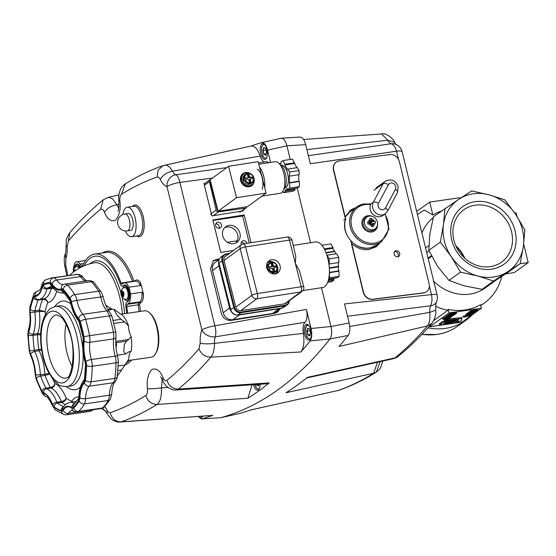 <?xml version="1.0" encoding="UTF-8"?>
<svg xmlns="http://www.w3.org/2000/svg" width="556" height="556" viewBox="0 0 556 556"><rect width="100%" height="100%" fill="white"/><g stroke="black" fill="none" stroke-linecap="round" stroke-linejoin="round"><path stroke-width="0.83" d="M464.135 257.699A32.283 28.446 54.2 0 0 456.156 246.621M464.879 258.38A32.283 28.446 54.2 0 0 455.746 245.703M511.562 231.762A32.283 28.446 -125.8 0 1 501.575 262.112A32.283 28.446 -125.8 0 1 453.856 240.067A32.283 28.446 -125.8 0 1 463.843 209.716A32.283 28.446 -125.8 0 1 511.562 231.762M515.085 230.851A35.438 31.226 54.2 0 0 475.178 201.661A35.438 31.226 54.2 0 0 451.736 239.97A35.438 31.226 54.2 0 0 491.636 269.167A35.438 31.226 54.2 0 0 515.085 230.851M444.348 241.033A43.702 38.503 54.2 0 0 451.208 256.531L440.331 242.075L443.438 224.68A43.702 38.503 54.2 0 0 444.348 241.033M427.953 327.838A58.623 51.652 54.2 0 0 466.123 320.103A58.623 51.652 54.2 0 0 472.155 314.898M445.766 319.193L444.307 320.242L444.557 321.257L454.259 320.284L453.647 318.4L448.449 318.922L447.733 319.436L445.766 319.193L446.016 320.207L444.557 321.257M450.374 323.8L429.76 326.768L448.991 312.924L481.378 308.26L462.147 322.105L453.891 323.293M470.598 310.658L470.751 311.263L471.808 311.492L474.761 311.124L477.562 310.283L476.297 310.033L470.605 311.45L470.598 310.658L476.151 309.421L477.409 309.671M465.643 314.96L469.674 314.981L472.259 314.036L465.643 314.96L465.726 314.182L468.854 313.73M472.037 313.271L472.544 313.834M467.422 313.674L471.453 313.695L474.324 312.548L467.422 313.674L467.276 313.07L468.84 312.708L468.819 311.937L470.578 311.332M462.877 316.934L462.912 316.197L469.605 315.231L469.75 315.843L463.058 316.809L463.885 317.17L469.75 315.843M470.445 314.418L470.953 314.981L469.702 315.342L470.953 314.981M447.851 314.953L447.997 315.558L449.178 315.815L449.554 315.599L448.664 315.467L450.256 314.988L453.891 315.169L455.406 314.077L453.494 315.002L450.562 314.779L447.83 315.773L447.851 314.953L449.345 314.376M452.514 314.258L453.925 313.973M449.401 314.613L449.255 314.001L450.388 313.188L451.173 313.07L451.319 313.681L449.401 314.613L456.559 313.313L454.961 313.097L450.409 314.342L451.319 313.681M451.305 313.626L451.847 313.57M452.07 314.168L451.938 313.313L454.808 312.486L456.406 312.708M453.96 314.112L453.863 313.459M442.757 319.346L449.429 318.386L450.256 317.789C451.076 317.295 450.311 317.198 447.948 317.511L444.863 318.157L442.757 319.346L442.611 318.741L445.008 317.462M446.579 316.593L451.813 315.843L445.064 317.685L451.729 316.725L446.788 317.267L453.536 315.426L446.579 316.593L446.433 315.989L447.788 315.62M449.498 315.377L451.792 315.05M445.064 317.685L444.918 317.08L446.558 316.517M457.929 319.909L452.765 321.625M458.165 320.972L451.389 322.8L449.943 323.842L453.279 323.509L461.543 320.645L461.682 317.594L453.953 318.373L454.579 320.249L458.38 319.867L458.165 320.972L457.922 319.957M444.466 320.902A3.1 0.612 166.3 0 0 442.131 321.82L439.289 323.884L439.532 324.899L449.665 323.87L451.104 322.834L450.902 322.007M433.193 217.743A43.702 38.503 54.2 0 0 421.948 233.013M441.242 211.106A46.162 40.671 54.2 0 0 432.839 215.019L424.402 210.085A55.426 48.831 54.2 0 0 419.495 213.136A55.426 48.831 54.2 0 0 417.48 214.679M435.695 306.266A55.426 48.831 54.2 0 0 447.851 310.331L448.122 309.365A54.78 48.261 54.2 0 0 480.509 304.702L481.378 308.26M480.683 305.411A55.426 48.831 54.2 0 0 484.276 303.089A55.426 48.831 54.2 0 0 501.679 276.527M433.687 281.155A43.702 38.503 54.2 0 0 485.221 287.959L494.687 281.141M520.27 263.537L493.589 281.037L477.833 276.012L460.479 272.141L451.208 256.531A43.702 38.503 54.2 0 0 477.833 276.012A43.702 38.503 54.2 0 0 507.725 271.71A43.702 38.503 54.2 0 0 523.377 246.141A43.702 38.503 54.2 0 0 515.607 214.289L524.885 229.899L523.377 246.141L520.27 263.537L508.782 271.808L482.108 289.308L464.17 285.853L448.998 280.412L437.544 266.373L428.85 250.346L429.774 234.521L433.465 216.708L459.089 199.111A43.702 38.503 54.2 0 0 443.438 224.68L444.953 208.437M445.558 318.136L448.907 317.587M515.607 214.289A43.702 38.503 54.2 0 0 488.981 194.808A43.702 38.503 54.2 0 0 459.089 199.111L471.627 190.937L488.981 194.808L504.737 199.826L515.607 214.289M469.646 312.451L475.109 311.666L469.757 312.389M447.622 317.733L449.526 317.594L448.942 318.282L443.848 319.019L447.622 317.733M448.942 318.282L448.789 317.671M470.974 313.605L468.694 313.521L471.69 313.091L470.974 313.605L470.876 313.209M469.195 314.891L466.915 314.807L469.91 314.376L469.195 314.891L469.104 314.487M471.425 311.165L473.517 310.867L472.065 311.29L471.425 311.165L472.065 311.29L471.981 310.936M472.864 310.741L473.483 310.714M474.178 310.776L476.888 310.38L474.087 310.887M475.776 311.568C476.27 311.207 475.387 311.193 473.121 311.52L468.972 312.548C468.472 312.903 469.361 312.924 471.627 312.597L475.776 311.568L475.755 310.79M468.819 311.937L468.84 312.715M450.256 317.789L450.367 316.857M456.559 313.313L456.198 312.389M464.531 316.44L464.677 317.045L464.253 316.795M473.51 311.047L473.358 310.491M477.562 310.283L477.569 309.47M428.85 250.346L440.331 242.075M448.998 280.412L460.479 272.141M482.108 289.308L493.589 281.037M446.871 316.385L446.718 315.78M445.377 317.462L445.224 316.85M452.021 316.517L451.896 315.982M450.541 313.792L450.388 313.188M454.182 313.911L454.064 313.417M453.494 315.002L453.348 314.39M452.66 314.863L452.521 314.286M449.554 315.599L449.443 315.155M469.702 315.342L469.611 314.988M463.058 316.809L462.912 316.197M467.652 313.514L467.506 312.903M474.324 312.548L474.219 312.131M465.872 314.793L465.726 314.182M470.195 314.168L470.098 313.786M460.319 198.304L460.166 197.679L429.684 202.071L416.687 211.433M505.752 273.823L514.293 272.593L528.2 262.578L519.95 263.766M528.2 262.578L523.662 243.959M516.906 216.256L516.072 212.837L514.759 213.024M429.76 326.768L429.573 326.011M429.684 202.071L432.839 215.019M428.857 245.613L425.59 247.962M429.1 250.916L426.73 252.626M428.064 258.116L431.373 255.732M431.658 256.309L428.231 258.776M448.991 312.924L448.122 309.365M433.805 320.444L447.851 310.331M461.932 318.609L454.196 319.387M453.487 322.591L453.237 321.576M451.389 322.8L451.187 321.98M454.259 320.284L453.647 318.4M453.898 319.415L448.699 319.936L448.449 318.922M448.699 319.936L447.983 320.451L447.733 319.436M447.983 320.451L447.142 319.054M447.392 320.068L446.016 320.207M451.104 322.834L443.632 323.585L446.002 322.508L452.445 321.854L453.891 320.805L453.779 320.332M453.891 320.805L446.732 321.528L446.614 321.048M446.732 321.528A3.1 0.612 166.3 0 0 442.381 322.834L439.532 324.899M122.994 288.036A7.464 3.204 81.8 0 1 124.127 286.257A7.464 3.204 81.8 0 1 126.434 286.653A7.464 3.204 81.8 0 1 129.034 292.908A7.464 3.204 81.8 0 1 128.304 299.642A7.464 3.204 81.8 0 1 127.595 300.469A7.464 3.204 81.8 0 1 124.614 299.281M129.159 296.438A3.732 1.605 81.8 0 1 128.742 296.07M127.866 289.961A3.732 1.605 81.8 0 1 128.158 289.488M75.255 267.019A7.464 3.204 81.8 0 1 76.387 265.24A7.464 3.204 81.8 0 1 78.695 265.629A7.464 3.204 81.8 0 1 80.106 267.728M69.66 275.289A47.962 47.962 0 0 1 94.124 262.821A47.934 20.6 81.8 0 1 119.686 296.967A47.934 20.6 81.8 0 1 122.438 313.994M126.664 313.382A54.356 23.359 -98.2 0 0 125.871 306.634A4.26 1.835 81.8 0 1 126.698 302.311L127.838 301.484A8.528 3.663 -98.2 0 0 129.333 291.914A8.528 3.663 -98.2 0 0 124.648 284.922A8.528 3.663 -98.2 0 0 123.884 285.242L122.737 286.069A4.26 1.835 81.8 0 1 122.355 286.229A4.26 1.835 81.8 0 1 120.367 284.04A54.356 23.359 -98.2 0 0 95.013 256.198A54.356 23.359 -98.2 0 0 84.095 265.817A54.356 23.359 81.8 0 1 95.013 256.198A54.356 23.359 81.8 0 1 120.367 284.04A4.26 1.835 -98.2 0 0 122.355 286.229A4.26 1.835 -98.2 0 0 122.737 286.069L123.884 285.242A8.528 3.663 81.8 0 1 124.648 284.922A8.528 3.663 81.8 0 1 129.333 291.914A8.528 3.663 81.8 0 1 127.838 301.484L126.698 302.311A4.26 1.835 -98.2 0 0 125.871 306.634A54.356 23.359 81.8 0 1 126.664 313.382M79.668 265.754A8.528 3.663 -98.2 0 0 76.902 263.905A8.528 3.663 -98.2 0 0 74.483 267.728A8.528 3.663 81.8 0 1 76.902 263.905A8.528 3.663 81.8 0 1 79.668 265.754L80.745 267.387L79.668 265.754M288.988 300.984A5.859 5.185 -126.2 0 1 284.999 305.223L284.929 305.876L281.92 308.073L238.037 314.904A2.134 0.903 81.1 0 1 237.857 314.988L282.448 308.045L287.174 304.952A6.394 5.657 53.8 0 0 288.522 303.465A6.394 5.657 53.8 0 0 289.315 300.74M79.119 268.27A6.074 2.613 81.8 0 0 76.825 266.394L77.256 266.331A6.074 2.613 81.8 0 1 79.473 268.068M75.262 270.709L74.74 271.071M75.157 270.779L74.573 270.696A2.148 0.924 -98.2 0 0 74.386 270.835L74.011 271.106L74.719 271.001M74.011 271.106L74.011 271.606M74.386 270.835L75.129 270.73M74.573 270.696L75.067 270.626M273.489 268.423A0.535 0.473 -126.2 0 0 273.177 269L273.976 268.409L274.706 272.245A5.331 4.712 53.8 0 0 275.832 271.662L274.671 272.51A5.331 4.712 -126.2 0 1 270.953 273.198M270.946 262.71A5.331 4.712 -126.2 0 1 271.585 262.675L272.51 266.366A0.535 0.473 -126.2 0 0 273.114 266.797L273.92 266.206L276.902 265.747L276.582 266.255A5.331 4.712 -126.2 0 1 276.853 267.054A5.331 4.712 -126.2 0 1 276.93 267.422M274.706 272.245L274.108 272.683A5.331 4.712 -126.2 0 1 272.579 272.92L273.253 271.821L272.454 268.652A0.535 0.473 -126.2 0 0 271.849 268.214L267.575 269.347A5.331 4.712 -126.2 0 1 267.311 268.541A5.331 4.712 -126.2 0 1 267.172 267.721L268.458 267.061L271.439 266.595L270.64 267.179A0.535 0.473 -126.2 0 0 270.821 267.102L271.627 266.519A0.535 0.473 -126.2 0 1 271.439 266.595M275.519 273.872L275.533 273.858A6.929 6.13 53.8 0 0 275.533 273.858A6.929 6.13 53.8 0 0 277.639 267.304A6.929 6.13 53.8 0 0 277.117 265.865M277.041 265.921A6.714 5.942 -126.2 0 1 277.527 267.276A6.714 5.942 -126.2 0 1 277.548 267.353M277.659 267.909A6.714 5.942 -126.2 0 1 274.977 273.955M268.458 267.061A4.795 4.246 -126.2 0 1 270.987 262.842L271.787 266.011A0.535 0.473 -126.2 0 1 271.627 266.519M273.92 266.206A0.535 0.473 -126.2 0 1 273.316 265.775L272.51 266.366M273.976 268.409A0.535 0.473 -126.2 0 1 274.33 267.832L277.312 267.366A4.795 4.246 -126.2 0 1 274.782 271.585M267.089 263.176A6.714 5.942 -126.2 0 1 273.663 262.446M274.323 262.703A6.929 6.13 53.8 0 0 267.346 262.682A6.929 6.13 53.8 0 0 267.332 262.689L267.346 262.682M266.595 267.248A5.331 4.712 -126.2 0 1 268.374 263.912L269.535 263.058A5.331 4.712 53.8 0 0 267.77 267.283M271.585 262.675L272.183 262.237L272.516 262.606L273.316 265.775M270.661 262.474L270.987 262.842L270.661 262.474A5.331 4.712 53.8 0 0 269.535 263.058L270.689 262.46M273.114 266.797L276.582 266.255M272.183 262.237L272.516 262.606A4.795 4.246 -126.2 0 1 276.902 265.747L277.187 265.817M273.177 269L274.108 272.683M267.172 267.721L270.64 267.179M277.597 267.436L277.597 267.436A5.331 4.712 53.8 0 1 275.832 271.662L277.639 267.387M126.295 299.441C122.077 299.406 118.491 292.991 122.952 288.071L124.996 287.355A6.074 2.613 81.8 0 1 128.193 291.685A6.074 2.613 81.8 0 1 126.726 299.378L126.844 299.211C128.179 297.849 128.485 295.361 127.762 291.747C126.768 288.335 125.524 286.965 124.023 287.64M123.001 291.726L122.459 292.025L122.633 292.949A2.148 0.924 -98.2 0 0 122.64 293.422L122.487 294.395L123.036 295.048A2.148 0.924 -98.2 0 0 123.23 295.389L123.453 296.084M128.672 291.094A3.197 1.376 -98.2 0 0 127.623 289.933M128.519 296.16A3.197 1.376 -98.2 0 0 129.201 294.75M127.81 290.01A3.197 1.376 81.8 0 1 128.207 289.794A3.197 1.376 81.8 0 1 128.276 289.794A3.197 1.376 -98.2 0 0 128.262 289.794L128.207 289.794M129.173 296.119A3.197 1.376 -98.2 0 0 129.187 296.112A3.197 1.376 81.8 0 1 129.117 296.126A3.197 1.376 81.8 0 1 128.679 296.035M122.487 294.395L121.771 294.499L122.16 295.173A2.148 0.924 -98.2 0 0 122.355 295.514L122.744 296.188L123.119 295.917A2.148 0.924 -98.2 0 0 123.307 295.778L123.675 294.562A2.148 0.924 -98.2 0 0 123.675 294.082L123.279 292.463A2.148 0.924 -98.2 0 0 123.084 292.122L122.695 291.448L122.32 291.719A2.148 0.924 -98.2 0 0 122.125 291.851L122.869 291.747M122.355 295.514L123.23 295.389M122.16 295.173L123.036 295.048M122.125 291.851L121.757 293.075A2.148 0.924 -98.2 0 0 121.764 293.547L122.64 293.422M121.764 293.547L121.771 294.499M121.757 293.075L122.633 292.949M121.75 292.129L122.459 292.025M122.32 291.719L122.813 291.65M210.564 181.458A2.134 1.883 53.8 0 0 210.453 182.82L217.104 209.181A2.134 1.883 53.8 0 0 217.869 210.404M219.008 259.673L215.151 262.495A8.528 7.548 53.8 0 0 213.344 264.482A8.528 7.548 53.8 0 0 212.552 270.563L223.199 312.736A8.528 7.548 53.8 0 0 226.883 318.129A8.528 7.548 53.8 0 0 232.874 319.658L272.558 313.48A8.528 7.548 53.8 0 0 275.554 312.25L280.982 308.274M231.087 311.214A8.528 7.548 -126.2 0 1 229.607 308.045L218.967 265.865A8.528 7.548 -126.2 0 1 218.751 262.793M280.571 308.337A8.528 7.548 -126.2 0 1 278.973 308.782L239.288 314.967A8.528 7.548 -126.2 0 1 237.537 315.03M394.572 251.632A3.197 2.717 -122.6 0 1 398.263 254.3A3.197 2.717 -122.6 0 1 397.846 256.754M399.688 253.39A3.197 2.717 -122.6 0 1 398.645 256.434A3.197 2.717 -122.6 0 1 394.155 254.085A3.197 2.717 -122.6 0 1 395.198 251.041A3.197 2.717 -122.6 0 1 399.688 253.39M345.519 219.488L344.949 217.139L350.773 209.925L356.097 207.409M354.36 208.66A22.386 19.724 54.2 0 0 349.856 210.641M380.54 242.346L376.433 246.614L368.802 249.588C362.582 250.207 356.862 248.157 351.628 243.438L350.704 240.769M375.724 247.1A22.386 19.724 54.2 0 0 379.275 243.257M347.507 316.225L430.629 305.8A10.661 4.58 -98.2 0 0 429.878 308.858A10.661 4.58 -98.2 0 0 429.767 312.354L349.745 326.476M306.898 149.62L387.803 140.209L394.677 142.405C394.913 141.314 387.789 132.384 381.52 133.975L387.803 140.209A10.661 4.58 -98.2 0 0 389.332 142.524A10.661 4.58 -98.2 0 0 391.125 143.754L308.365 155.659M345.172 216.944L333.739 170.032A8.528 7.242 -122.6 0 1 336.519 161.914A8.528 7.242 -122.6 0 1 339.132 160.976L390.013 154.561A8.528 7.242 -122.6 0 1 399.368 161.747L429.107 283.768A8.528 7.242 -122.6 0 1 426.327 291.879A8.528 7.242 -122.6 0 1 423.714 292.817L372.833 299.239A8.528 7.242 -122.6 0 1 363.478 292.046L351.628 243.438M426.209 291.956A8.528 7.242 -122.6 0 1 426.091 292.032A8.528 7.242 -122.6 0 1 423.477 292.97L372.596 299.385A8.528 7.242 -122.6 0 1 363.242 292.199L351.385 243.542M344.949 217.139L333.496 170.178A8.528 7.242 -122.6 0 1 336.283 162.067A8.528 7.242 -122.6 0 1 336.401 161.991M270.577 162.428L267.582 150.155L286.917 145.797C285.443 140.529 283.497 138.02 281.072 138.263C283.497 138.013 285.443 140.522 286.917 145.797L290.246 159.454L286.917 145.797L305.689 144.664L310.338 163.742L396.518 151.204L398.576 159.621M377.489 362.227L373.646 373.243L376.308 372.152C364.11 379.804 351.524 385.885 338.555 390.388L250.958 409.883A859.201 369.219 81.8 0 1 239.907 413.393L220.628 417.737A860.688 369.858 -98.2 0 0 330 338.965C331.8 336.171 332.127 332.029 330.973 326.532L321.507 287.695L330.973 326.532C332.127 332.022 331.807 336.165 330 338.965L348.181 335.442A859.201 369.219 81.8 0 1 339.021 346.464L427.467 325.948L431.873 323.37C435.174 318.331 436.432 313.952 435.661 310.22C435.689 305.307 436.001 302.471 436.585 301.713L436.585 301.713A10.661 7.784 -157.6 0 1 430.629 305.8C432.054 302.603 432.339 298.878 431.484 294.617A10.661 2.106 -13.7 0 1 436.495 294.638A10.661 2.106 -13.7 0 1 437.092 295.125L402.127 151.712A10.661 2.106 166.3 0 0 401.529 151.225A10.661 2.106 166.3 0 0 396.518 151.204C395.323 147.041 393.53 144.553 391.125 143.754A10.661 9.459 -74.5 0 1 394.635 143.969L394.635 143.969A10.661 10.661 0 0 1 402.127 151.712M310.533 242.694L297.224 188.088L310.533 242.694M429.371 285.965L431.484 294.617L344.511 303.923L349.161 322.994L330.973 326.532L311.054 328.485L306.405 309.407C307.621 315.384 307.176 319.679 305.063 322.278A10.661 4.58 -98.2 0 0 303.18 327.102A10.661 4.58 -98.2 0 0 303.374 333.405L214.477 343.351A10.661 4.58 81.8 0 1 214.588 339.862A10.661 4.58 81.8 0 1 215.339 336.804L305.063 322.278M435.661 310.22L429.767 312.354C430.288 318.657 429.517 323.182 427.467 325.948A852.216 366.216 81.8 0 1 394.968 357.89L307.329 377.399A859.201 369.219 81.8 0 1 286.013 392.751L373.646 373.243A852.216 366.216 81.8 0 1 337.61 390.659L337.186 390.778M431.873 323.37C421.219 335.755 410.071 346.708 398.45 356.215L393.314 358.703M348.181 335.442C349.988 332.648 350.315 328.499 349.161 322.994M306.405 309.407L214.859 325.802L179.901 182.396A10.661 2.106 166.3 0 0 172.304 184.231A10.661 2.106 166.3 0 0 166.96 186.607L201.918 330.021A10.661 2.106 -13.7 0 1 207.27 327.644A10.661 2.106 -13.7 0 1 214.859 325.802C215.971 330.028 216.131 333.697 215.339 336.804A10.661 7.784 -157.6 0 1 201.918 330.021A21.316 9.16 -98.2 0 0 200.202 343.128L198.978 348.786C201.189 354.269 205.143 357.056 210.849 357.14L300.921 351.948A859.201 369.219 -98.2 0 0 310.081 340.925L330 338.965A860.688 369.858 81.8 0 1 220.628 417.737L239.907 413.393M220.537 417.758L220.169 417.806M281.162 138.242L261.737 142.621L281.482 138.194L300.254 137.068M305.689 144.664C304.215 139.396 302.269 136.88 299.844 137.137M307.836 328.193L306.954 331.098L307.899 334.969L309.72 335.928L310.595 333.023L309.657 329.152L307.836 328.193L309.678 329.242M306.954 331.098L308.08 328.401M307.899 334.969L307.253 331.126L310.039 330.73M309.803 335.643L308.142 334.761L310.158 334.476M251.319 185.982A7.464 6.602 53.8 0 0 252.737 184.154M254.12 179.206A7.464 6.602 -126.2 0 1 251.736 185.704A7.464 6.602 -126.2 0 1 240.651 180.728A7.464 6.602 -126.2 0 1 242.916 173.667A7.464 6.602 -126.2 0 1 249.832 173.347M263.718 176.21A15.985 6.776 -98.9 0 0 259.506 167.043L258.144 161.671L228.572 166.272L236.502 197.7L266.074 193.099L264.719 187.72A15.985 6.776 -98.9 0 0 263.718 176.21M258.804 164.256L275.276 161.692A15.985 6.776 81.1 0 1 283.748 173.09A15.985 6.776 81.1 0 1 280.196 193.286L261.932 196.136M262.314 177.239A12.26 5.192 81.1 0 1 262.967 180.783L261.25 173.979A12.26 5.192 81.1 0 1 262.314 177.239M244.703 173.18A7.464 6.602 53.8 0 0 242.527 173.979M264.719 187.72L262.967 180.783M261.25 173.979L259.506 167.043M228.572 166.272L210.14 179.769L218.07 211.204L247.642 206.596L266.074 193.099M218.07 211.204L236.502 197.7M302.944 290.586L322.654 287.521A23.074 9.779 -98.9 0 0 327.783 258.366A23.074 9.779 -98.9 0 0 315.551 241.916L293.297 245.384M303.757 286.861L299.371 270.459L295.347 263.412L295.778 256.219L291.997 240.227A4.26 0.827 165.8 0 0 291.691 240.018A4.26 0.827 165.8 0 0 289.461 240.095L301.227 286.736L257.345 293.568A4.26 0.827 165.8 0 0 254.175 294.332A4.26 0.827 165.8 0 0 251.924 295.333L235.8 307.086A4.372 3.864 53.8 0 0 240.762 310.637L256.768 298.794A4.26 1.807 -98.9 0 0 257.602 296.779A4.26 1.807 -98.9 0 0 257.345 293.568L245.578 246.927A4.26 0.827 165.8 0 0 242.416 247.691A4.26 0.827 165.8 0 0 240.164 248.699L251.924 295.333A4.26 3.774 -126.2 0 0 253.765 298.03A4.26 3.774 -126.2 0 0 256.768 298.794L300.65 291.963A4.26 3.774 53.8 0 0 302.144 291.351A4.26 4.26 0 0 0 303.757 286.861A4.26 0.827 165.8 0 0 303.458 286.66A4.26 0.827 165.8 0 0 301.227 286.736A4.26 1.807 -98.9 0 1 301.484 289.947A4.26 1.807 -98.9 0 1 300.65 291.963L284.644 303.798A4.372 3.864 53.8 0 0 286.799 302.582M266.727 267.874A7.464 6.602 -126.2 0 1 269 260.813A7.464 6.602 -126.2 0 1 280.085 265.789A7.464 6.602 -126.2 0 1 277.812 272.85A7.464 6.602 -126.2 0 1 266.727 267.874M273.51 262.258A7.464 6.602 53.8 0 0 267.909 261.848M276.499 273.58A7.464 6.602 53.8 0 0 277.798 268.117M250.645 173.799A6.929 6.13 53.8 0 0 243.674 173.771L243.229 174.097A6.929 6.13 53.8 0 0 241.123 180.651A6.929 6.13 53.8 0 0 251.416 185.273A6.929 6.13 -126.2 0 1 241.123 180.651A6.929 6.13 -126.2 0 1 243.229 174.097L241.255 175.543M364.507 217.125A8.528 7.513 -125.8 0 1 366.849 216.166A8.528 7.513 -125.8 0 1 369.413 216.096M376.989 226.626A8.528 7.513 -125.8 0 1 374.466 230.948M377.6 224.478A8.528 7.513 -125.8 0 1 374.716 230.782A8.528 7.513 -125.8 0 1 372.124 231.908A8.528 7.513 -125.8 0 1 362.811 226.876A8.528 7.513 -125.8 0 1 364.75 216.937A8.528 7.513 -125.8 0 1 367.342 215.811A8.528 7.513 -125.8 0 1 371.637 216.201M345.825 218.696L345.728 218.842C339.938 233.103 355.645 251.666 370.317 247.851L376.871 244.987A21.316 18.779 -125.8 0 1 370.4 247.809A21.316 18.779 -125.8 0 1 350.322 240.129A21.316 18.779 -125.8 0 1 345.825 218.696L343.754 220.19M384.724 214.171A20.252 17.841 -125.8 0 1 375.418 242.972A20.252 17.841 -125.8 0 1 351.92 227.515A20.252 17.841 -125.8 0 1 364.048 204.747A20.252 17.841 -125.8 0 1 370.553 204.657L370.602 204.017L373.319 202.231A8.528 7.513 54.2 0 0 372.812 208.375A8.528 7.513 54.2 0 0 382.709 214.887A8.528 7.513 54.2 0 0 385.294 213.754L387.574 211.141L397.505 192.494A4.26 1.849 28 0 0 397.373 191.285A4.26 1.849 28 0 0 395.379 189.311L385.447 207.958A4.26 1.849 28 0 1 387.442 209.932A4.26 1.849 28 0 1 387.574 211.141M370.553 204.657A8.528 7.513 54.2 0 0 370.359 210.147A8.528 7.513 54.2 0 0 382.841 215.526L385.294 213.754M283.768 189.374A13.108 5.553 -98.9 0 0 285.339 173.465A13.108 5.553 -98.9 0 0 279.87 164.34M284.839 187.984L285.033 187.949A11.461 4.858 -98.9 0 0 287.577 173.479A11.461 4.858 -98.9 0 0 281.503 165.306L281.315 165.34M279.717 164.145L281.19 163.068L280.933 162.053L282.941 160.587L285.047 164.242L284.832 165.007L287.64 169.872L287.855 169.114L289.544 172.033L289.627 176.134L289.155 175.884L289.871 188.081L287.869 189.547L287.612 188.533L285.346 190.194L285.603 191.201L283.602 192.675L282.823 191.327M283.602 192.675L293.137 191.188L295.146 189.721L294.888 188.706L285.346 190.194M294.888 188.706L295.326 188.387M295.146 189.721L285.603 191.201M280.752 163.388L279.272 163.624M296.793 167.717L292.477 159.099L282.941 160.587M294.59 162.762L285.047 164.242M294.367 163.52L284.832 165.007M289.627 176.134L299.17 174.654L299.079 170.553L297.397 167.627L287.855 169.114M299.079 170.553L289.544 172.033M287.869 189.547L297.411 188.06L299.413 186.594L299.309 181.471L298.836 181.214L289.294 182.702M298.836 181.214L298.697 174.723M299.309 181.471L289.766 182.952M299.413 186.594L289.871 188.081M372.68 229.76A7.165 6.318 -125.8 0 1 364.611 223.859A7.165 6.318 -125.8 0 1 367.718 216.597A7.165 6.318 -125.8 0 1 369.351 216.11A7.165 6.318 -125.8 0 1 377.427 222.011A7.165 6.318 -125.8 0 1 375.988 228.071A7.165 6.318 -125.8 0 1 372.68 229.76M370.588 218.466A11.669 8.764 -41 0 1 371.568 218.369A12.746 5.477 81.8 0 1 372.388 220.628A12.746 0.646 -48 0 1 373.423 219.578A12.746 4.712 120 0 1 373.048 221.107A12.746 2.516 -13.7 0 1 375.091 220.947A11.669 10.724 104.3 0 1 375.599 223.039A12.746 2.516 166.3 0 0 373.562 223.199A12.746 7.513 42.6 0 1 374.674 224.707A12.746 3.482 -157.9 0 0 373.173 223.832A12.746 5.477 81.8 0 1 373.528 226.424A11.669 5.428 -173.7 0 1 372.569 226.591A11.669 5.428 -173.7 0 1 371.568 226.709A12.746 5.477 -98.2 0 0 371.206 224.117A12.746 2.613 139.8 0 1 369.858 225.402A12.746 1.453 -67.2 0 0 370.553 223.63A12.746 2.516 166.3 0 0 368.044 224.131A11.669 3.468 -107.3 0 1 367.53 222.039A12.746 2.516 -13.7 0 1 370.039 221.545A12.746 4.253 -135.7 0 0 368.607 220.266A12.746 6.735 17.2 0 1 370.428 220.906A12.746 5.477 -98.2 0 0 369.601 218.654A11.669 8.764 -41 0 1 370.588 218.466M371.568 218.369L371.033 222.261L375.091 220.947M369.386 223.853L369.073 222.546L371.033 222.261L371.54 224.353L373.528 226.424M373.562 223.199L371.262 224.395M371.762 224.193L373.173 223.832M371.206 224.117L370.268 224.353M367.53 222.039L369.073 222.546L370.039 221.545M372.388 220.628L371.255 222.101L373.048 221.107M371.033 222.261L373.423 219.578M369.983 221.49L370.428 220.906M370.289 223.171L370.817 222.608L370.546 223.359M370.039 223.436L369.434 222.81L370.039 223.436A0.695 0.549 162 0 0 370.192 223.192L369.434 222.81M370.567 223.463L371.179 224.089M249.818 179.518A0.535 0.473 -126.2 0 0 249.505 180.095L250.304 179.505L251.034 183.341A5.331 4.712 53.8 0 0 252.16 182.75L250.992 183.605A5.331 4.712 -126.2 0 1 243.076 180.047A5.331 4.712 -126.2 0 1 244.696 175.001L245.863 174.153A5.331 4.712 53.8 0 0 244.098 178.379L247.761 177.691L246.961 178.274A0.535 0.473 -126.2 0 0 247.149 178.198L247.948 177.614A0.535 0.473 -126.2 0 1 247.761 177.691M247.274 173.806A5.331 4.712 -126.2 0 1 247.906 173.771L248.838 177.454A0.535 0.473 -126.2 0 0 249.442 177.892L250.242 177.301L253.23 176.836L252.91 177.35A5.331 4.712 -126.2 0 1 253.175 178.149A5.331 4.712 -126.2 0 1 253.258 178.518M251.034 183.341L250.429 183.779A5.331 4.712 -126.2 0 1 248.907 184.015L249.581 182.917L248.775 179.741A0.535 0.473 -126.2 0 0 248.171 179.31L243.903 180.436A5.331 4.712 -126.2 0 1 243.639 179.637A5.331 4.712 -126.2 0 1 243.493 178.817L244.098 178.379M243.674 173.771A6.929 6.13 53.8 0 0 241.568 180.332A6.929 6.13 53.8 0 0 251.861 184.953A6.929 6.13 53.8 0 0 253.967 178.4A6.929 6.13 53.8 0 0 253.446 176.961M253.369 177.016A6.714 5.942 -126.2 0 1 253.856 178.372A6.714 5.942 -126.2 0 1 253.877 178.441M253.988 179.004A6.714 5.942 -126.2 0 1 249.157 185.732A6.714 5.942 -126.2 0 1 241.839 180.241A6.714 5.942 -126.2 0 1 243.646 174.063A6.714 5.942 -126.2 0 1 249.985 173.541M244.779 178.156A4.795 4.246 -126.2 0 1 247.316 173.938L248.115 177.107A0.535 0.473 -126.2 0 1 247.948 177.614M250.242 177.301A0.535 0.473 -126.2 0 1 249.637 176.871L248.838 177.454M250.304 179.505A0.535 0.473 -126.2 0 1 250.652 178.928L253.64 178.462A4.795 4.246 -126.2 0 1 251.103 182.681M247.906 173.771L248.511 173.333L248.838 173.701L249.637 176.871M246.982 173.569L247.316 173.938L246.982 173.569A5.331 4.712 53.8 0 0 245.863 174.153L247.01 173.555M249.442 177.892L252.91 177.35M248.511 173.333L248.838 173.701A4.795 4.246 -126.2 0 1 253.23 176.836L253.515 176.912M249.505 180.095L250.429 183.779M243.493 178.817L246.961 178.274M253.918 178.532L253.918 178.532A5.331 4.712 53.8 0 1 252.16 182.75L253.96 178.476M256.483 384.481L256.615 385.023L258.436 385.989L258.943 384.314M256.615 385.023L256.775 384.46M258.526 385.697L256.858 384.822L258.881 384.53M325.927 252.584L334.51 251.242A15.985 6.776 81.1 0 1 334.691 251.555L326.052 252.904M329.277 267.811L338.43 266.387A15.985 6.776 81.1 0 1 338.444 266.831L329.305 268.249M336.005 253.835L334.691 251.555M334.51 251.242L332.815 248.303L324.579 249.588M328.603 279.119L337.103 277.791L339.104 276.325L339 271.203L338.528 270.946L329.381 272.37M338.528 270.946L338.444 266.831M338.43 266.387L338.354 262.592M332.815 248.303L333.037 247.545L330.924 243.882L321.841 245.3M329.284 264.003L338.826 262.515L338.715 257.393L336.609 253.738L327.067 255.225L329.18 258.881L329.284 264.003L328.846 263.773M327.616 282.385L331.703 281.746L333.711 280.28L333.454 279.265L335.018 278.118M329.374 272.642L329.569 277.812L328.749 278.41M339.104 276.325L329.569 277.812M339 271.203L329.465 272.69M333.454 279.265L328.374 280.057M333.711 280.28L328.054 281.162M333.037 247.545L324.224 248.914M338.715 257.393L329.18 258.881M239.935 233.277A9.591 8.486 53.8 0 0 225.66 226.792A9.591 8.486 53.8 0 0 222.72 235.793A9.591 8.486 53.8 0 0 236.995 242.277A9.591 8.486 53.8 0 0 239.935 233.277M235.807 242.986A9.591 8.486 53.8 0 0 237.704 234.91A9.591 8.486 53.8 0 0 224.624 227.71M221.434 224.819A3.197 2.829 53.8 0 0 216.673 222.657A3.197 2.829 53.8 0 0 215.693 225.66A3.197 2.829 53.8 0 0 220.454 227.821A3.197 2.829 53.8 0 0 221.434 224.819M219.099 228.307A3.197 2.829 53.8 0 0 219.203 226.452A3.197 2.829 53.8 0 0 215.804 223.804M246.933 243.326A3.197 2.829 53.8 0 0 242.187 241.2A3.197 2.829 53.8 0 0 241.207 244.202A3.197 2.829 53.8 0 0 241.38 244.723M244.147 243.764A3.197 2.829 53.8 0 0 241.318 242.346M310.894 329.986A7.992 3.433 81.8 0 1 308.962 340.112A7.992 3.433 81.8 0 1 304.757 334.406A7.992 3.433 81.8 0 1 306.683 324.287A7.992 3.433 81.8 0 1 310.894 329.986M260.132 384.231A7.992 3.433 81.8 0 1 257.685 390.166A7.992 3.433 81.8 0 1 253.529 384.682M202.697 416.201A7.992 3.433 81.8 0 1 200.959 417.89A7.992 3.433 81.8 0 1 198.603 416.486M266.845 149.3A7.992 3.433 81.8 0 1 264.913 159.419A7.992 3.433 81.8 0 1 260.708 153.713A7.992 3.433 81.8 0 1 262.634 143.594A7.992 3.433 81.8 0 1 266.845 149.3M128.2 213.511A8.528 3.663 81.8 0 1 132.682 219.592A8.528 3.663 81.8 0 1 130.625 230.392L127.359 230.865A8.528 3.663 81.8 0 0 129.416 220.065A8.528 3.663 81.8 0 0 124.926 213.984L128.2 213.511M122.952 214.512A14.922 6.415 81.8 0 1 127.289 207.179A14.922 6.415 81.8 0 1 135.143 217.827A14.922 6.415 81.8 0 1 131.543 236.724A14.922 6.415 81.8 0 1 125.315 230.907M73.357 270.543A10.661 4.58 81.8 0 1 73.357 268.729A70.348 30.232 81.8 0 1 74.636 263.356A10.661 4.58 81.8 0 1 76.603 261.793A10.661 4.58 81.8 0 1 80.05 264.107L81.301 266.004A2.134 0.917 -98.2 0 0 81.996 266.47A2.134 0.917 -98.2 0 0 82.455 266.018A56.49 24.276 81.8 0 1 94.708 254.085A56.49 24.276 81.8 0 1 121.055 283.025A2.134 0.917 -98.2 0 0 122.056 284.116A2.134 0.917 -98.2 0 0 122.244 284.04L123.39 283.212A10.661 4.58 81.8 0 1 124.342 282.816A10.661 4.58 81.8 0 1 128.916 287.257A70.348 30.232 81.8 0 1 130.535 293.902A10.661 4.58 81.8 0 1 128.339 303.513L127.192 304.34A2.134 0.917 -98.2 0 0 126.782 306.502A56.49 24.276 81.8 0 1 127.574 313.25M118.678 208.201L116.795 204.733C110.915 205.977 106.794 208.458 104.438 212.177C107.155 219.133 110.846 221.837 115.495 220.287C119.401 215.672 120.867 209.264 119.894 201.05C119.644 197.575 120.193 195.309 121.528 194.252A841.582 361.65 81.8 0 1 157.112 177.051L158.133 169.997L163.144 165.612C150.176 170.115 137.589 176.196 125.392 183.848L121.528 194.252M226.758 167.606L175.835 174.751A10.661 4.58 81.8 0 1 174.042 173.528A10.661 4.58 81.8 0 1 172.513 171.206L260.152 156.104A10.661 4.58 -98.2 0 0 262.634 160.767A10.661 4.58 -98.2 0 0 264.364 161.977M198.978 348.786A841.582 361.65 81.8 0 1 166.883 380.332C165.507 381.221 164.187 380.297 162.922 377.559C160.197 370.609 156.514 367.905 151.857 369.455C147.952 374.07 146.492 380.478 147.465 388.693C150.787 388.943 155.451 388.672 161.448 387.893L162.22 379.442M212.955 220.398L242.666 216.055L249.227 242.972M279.939 309.032L277.486 312.18L274.386 313.452L231.213 320.395C226.355 320.638 223.074 318.352 221.385 313.535L210.495 268.868L213.268 260.757L216.367 259.485L219.286 259.02M243.076 210.105L243.257 210.856L211.857 215.909L203.941 183.424L205.456 183.181M233.652 250.381L220.767 252.452L212.851 219.967L244.251 214.915L251.02 242.694M65.865 258.575L65.274 253.842C64.093 256.9 63.947 261 64.823 266.136L65.74 265.372L65.865 258.575A21.316 9.16 -98.2 0 0 67.158 246.614L68.381 240.956A841.582 361.65 81.8 0 1 100.469 209.41C101.838 208.514 103.159 209.438 104.438 212.177M124.342 282.816L135.775 281.169A10.661 4.58 81.8 0 1 140.348 285.61L140.564 282.83A70.348 30.232 81.8 0 1 143.504 294.875L141.968 292.261L130.535 293.902M140.348 285.61L128.916 287.257M200.202 343.128C203.649 344.018 208.41 344.094 214.477 343.351C214.428 349.738 213.219 354.332 210.849 357.14A852.216 366.216 -98.2 0 1 178.351 389.082L176.273 389.951L267.13 383.758L269.229 382.882L178.351 389.082C172.68 388.957 168.864 386.038 166.883 380.332M162.922 377.559L162.644 380.373C162.262 380.269 165.903 386.337 167.245 386.872C170.998 389.492 174.007 390.514 176.273 389.951M147.465 388.693C147.708 392.182 147.166 394.447 145.832 395.49C147.653 401.314 151.385 404.295 157.028 404.434C160.267 401.891 161.74 396.372 161.448 387.893L167.968 387.449M125.392 183.848C123.432 184.821 120.298 188.929 120.172 190.131C117.9 197.345 118.866 197.331 118.81 200.681L119.894 201.05M157.112 177.051C158.238 176.745 159.301 177.572 160.316 179.525C162.505 175.223 166.571 172.45 172.513 171.206C169.775 166.522 166.967 164.569 164.089 165.34M251.145 145.999L163.144 165.612M160.316 179.525A21.316 9.16 -98.2 0 0 166.96 186.607A10.661 9.459 -74.5 0 1 175.835 174.751C177.6 175.647 178.956 178.191 179.901 182.396L212.517 178.031M118.97 204.254L116.795 204.733L112.68 198.833L108.337 197.304L103.249 199.792L100.469 209.41M103.249 199.785C91.629 209.292 80.488 220.245 69.827 232.63L68.381 240.956M69.827 232.63C64.843 240.908 66.713 239.108 66.039 245.78L67.158 246.614M101.824 408.452L105.689 411.454L102.478 408.236M105.55 411.308L107.023 413.594L107.037 410.217A21.316 9.16 -98.2 0 0 104.82 406.582M107.023 413.594L110.852 418.737C113.994 421.205 117.101 422.296 120.179 422.025L120.993 421.851C115.391 421.691 111.805 418.64 110.241 412.691C109.129 412.997 108.059 412.177 107.037 410.217M267.582 150.155C266.109 144.88 264.163 142.364 261.737 142.621A859.201 369.219 -98.2 0 0 250.944 146.047M250.742 146.117C254.342 145.324 257.484 148.654 260.152 156.104M269.041 162.665L266.595 161.629L258.457 162.887M300.921 351.948C303.771 348.091 304.591 341.912 303.374 333.405M201.8 418.883L220.628 417.737L201.8 418.883A859.201 369.219 -98.2 0 0 212.858 415.374L120.993 421.851A852.216 366.216 -98.2 0 0 157.028 404.434L247.906 398.235A859.201 369.219 -98.2 0 0 269.229 382.882M247.906 398.235L252.042 384.787M212.858 415.374L120.179 422.025M204.108 184.105A2.134 1.883 53.8 0 1 204.399 183.807L204.045 183.855M219.078 259.485L212.969 260.986M276.485 312.785L277.986 310.463M201.39 418.953L198.047 416.52M311.054 328.485C312.208 333.982 311.888 338.131 310.081 340.925M242.666 216.055L244.251 214.915M113.125 320.437L121.083 319.29L117.177 315.363L113.674 309.143L122.459 315.252A25.583 10.995 81.8 0 1 128.526 325.858L124.523 321.917L113.91 323.446M117.358 375.953L121.562 370.018L117.948 370.539M118.254 365.994L124.933 365.028L128.839 359.093A10.661 4.58 -98.2 0 1 128.839 358.898A10.661 4.58 -98.2 0 1 129.43 354.102A10.661 4.58 81.8 0 1 131.223 351.218L128.929 351.816L125.593 353.97L123.752 351.51L124.329 344.692L126.427 341.224L115.759 342.76M115.975 346.979L116.51 345.818L116.482 343.761A6.394 2.745 -98.2 0 0 115.759 343.003M155.527 353.755L156.132 352.719A22.386 9.619 -98.2 0 0 158.314 332.516A22.386 9.619 -98.2 0 0 150.523 313.751L149.647 312.931A23.449 10.077 81.8 0 1 157.814 332.592A23.449 10.077 81.8 0 1 155.527 353.755A23.449 10.077 81.8 0 1 153.289 356.361A23.449 10.077 81.8 0 1 151.183 357.237L127.922 360.587M120.937 314.209L144.497 310.818A23.449 10.077 81.8 0 1 149.647 312.931M128.526 325.858A10.661 4.58 81.8 0 0 128.526 326.052A10.661 4.58 81.8 0 0 129.214 331.522A10.661 4.58 -98.2 0 0 131.084 336.345A25.583 10.995 81.8 0 1 131.223 351.218M115.759 341.384L128.811 339.501L131.084 336.345M105.654 305.063L112.117 309.365M128.839 359.093A25.583 10.995 81.8 0 1 128.186 360.191L126.017 363.422M124.933 365.028L121.562 370.018M115.78 343.823L116.482 343.761M121.083 319.29L124.523 321.917M128.811 339.501L126.427 341.224M40.706 333.878L37.669 333.544L33.193 334.191A29.843 12.823 -98.2 0 0 34.868 312.069L39.344 311.423L45.085 311.582L39.379 310.151L34.903 310.797A3.517 2.05 -168.2 0 1 30.295 309.164A5.65 2.426 -98.2 0 0 30.205 312.541A26.327 11.315 81.8 0 1 28.724 332.057A5.65 2.426 -98.2 0 0 28.321 335.15A64.274 27.619 -98.2 0 0 29.704 350.926A5.65 2.426 -98.2 0 0 30.67 354.228A26.327 11.315 81.8 0 1 35.66 374.709A3.517 0.632 -3.2 0 0 40.373 374.737A29.843 12.823 -98.2 0 0 34.715 351.517L41.637 350.148M43.02 298.919A2.134 0.917 -98.2 0 0 42.861 299.031A2.134 0.917 -98.2 0 0 42.638 299.364C45.099 299.302 46.822 300.358 47.816 302.54C47.114 300.073 45.55 298.857 43.139 298.892M30.205 312.541L34.868 312.069A2.134 0.917 81.8 0 1 34.84 311.402A2.134 0.917 81.8 0 1 34.903 310.797A60.757 26.104 81.8 0 1 38.162 300.011L42.638 299.364A60.757 26.104 -98.2 0 0 39.379 310.151A2.134 0.917 -98.2 0 0 39.316 310.755A2.134 0.917 -98.2 0 0 39.344 311.423A29.843 12.823 81.8 0 1 37.669 333.544A2.134 0.917 -98.2 0 0 37.544 334.08A2.134 0.917 -98.2 0 0 37.516 334.712L40.671 334.754M52.855 287.515L47.309 288.161A3.517 3.127 -120 0 1 43.417 285.221A5.65 2.426 -98.2 0 0 43.305 285.291A5.65 2.426 -98.2 0 0 42.312 287.091A26.327 11.315 81.8 0 1 35.049 296.508A5.65 2.426 -98.2 0 0 34.486 296.723A5.65 2.426 -98.2 0 0 33.742 297.752A64.274 27.619 -98.2 0 0 30.295 309.164M52.549 287.111A60.757 26.104 -98.2 0 0 51.784 287.515A2.134 0.917 -98.2 0 0 51.541 287.779A2.134 0.917 -98.2 0 0 51.367 288.223A29.843 12.823 81.8 0 1 43.458 298.857L38.489 299.559A3.517 3.176 -94.8 0 0 38.656 299.538A29.843 12.823 -98.2 0 0 38.983 299.503A29.843 12.823 -98.2 0 0 46.892 288.87L53.578 288.404M41.485 349.099L29.704 350.926M49.067 373.569L44.848 374.098A2.134 0.917 -98.2 0 0 44.939 374.772A2.134 0.917 -98.2 0 0 45.112 375.411L49.38 374.139M72.009 402.078L71.863 401.154A56.49 24.276 81.8 0 1 66.192 398.165C65.386 399.903 63.766 401.036 61.32 401.564A2.134 0.917 -98.2 0 0 61.577 402.078A2.134 0.917 -98.2 0 0 61.876 402.419C64.274 401.821 65.719 400.403 66.192 398.165A34.111 14.658 -98.2 0 0 54.933 383.522C54.307 385.565 52.785 386.886 50.381 387.476L45.905 388.123A60.757 26.104 81.8 0 1 40.637 376.058L45.112 375.411A60.757 26.104 -98.2 0 0 50.381 387.476A2.134 0.917 -98.2 0 0 50.666 387.893A2.134 0.917 -98.2 0 0 50.971 388.109C53.334 387.476 54.655 385.947 54.933 383.522A56.49 24.276 81.8 0 1 53.042 379.616M78.876 396.901A34.111 14.658 -98.2 0 0 71.863 401.154L71.891 402.092M213.289 215.672L218.494 211.864A2.134 1.883 -126.2 0 1 216.103 210.092L210.495 214.199M204.399 185.301L209.41 181.638A2.134 1.883 -126.2 0 1 210.682 179.373M246.801 206.728A2.134 1.883 -126.2 0 1 245.328 208.201L239.719 212.309M209.41 181.638L216.103 210.092M218.494 211.864L245.328 208.201M263.787 147.5L262.905 150.405L263.85 154.276L265.671 155.235L266.553 152.33L265.608 148.466L263.787 147.5L265.629 148.549M262.905 150.405L264.03 147.708M263.85 154.276L263.21 150.44L265.99 150.037M265.761 154.95L264.093 154.075L266.109 153.783M257.108 169.17A11.725 4.969 81.1 0 1 262.112 177.385A11.725 4.969 81.1 0 1 262.168 189.221M466.123 320.103L457.748 326.136A58.623 51.652 -125.8 0 1 437.099 334.392A58.623 51.652 -125.8 0 1 421.997 334.295M471.919 312.389L471.794 311.888M475.053 310.915L474.942 310.463M444.049 318.47L443.903 317.858M443.549 318.776L443.396 318.171M444.863 318.157L444.717 317.552M454.961 313.097L454.808 312.486M473.156 310.533L473.003 309.928M476.297 310.033L476.151 309.421M442.381 322.834L442.131 321.82M121.062 293.373A49.637 21.33 -98.2 0 0 89.954 263.78M124.641 313.674A49.637 21.33 -98.2 0 0 121.903 296.661M240.762 310.637L284.644 303.798M226.111 255.899A4.372 3.864 53.8 0 0 224.033 260.451L240.164 248.699A4.26 3.774 53.8 0 1 240.553 245.655A4.26 3.774 53.8 0 1 241.457 244.661L224.742 256.9M224.033 260.451L235.8 307.086M218.855 263.301C218.306 260.715 219.008 258.623 220.961 257.025A6.394 5.657 -126.2 0 0 219.606 258.519A6.394 5.657 -126.2 0 0 219.015 263.078A2.134 0.41 165.8 0 0 218.855 263.301L230.622 309.942A2.134 0.41 165.8 0 1 230.782 309.713L233.784 307.517A6.394 5.657 53.8 0 0 236.55 311.555A6.394 5.657 53.8 0 0 241.047 312.708L238.037 314.904A6.394 5.657 -126.2 0 1 233.541 313.758A6.394 5.657 -126.2 0 1 230.782 309.713L219.015 263.078L222.025 260.875L233.784 307.517L234.465 307.294L222.699 260.66A5.859 5.185 -126.2 0 1 226.542 254.266L228.836 253.904M226.542 254.266L226.209 253.904A6.394 5.657 53.8 0 0 223.971 254.829A6.394 5.657 53.8 0 0 222.615 256.316A6.394 5.657 53.8 0 0 222.025 260.875L222.699 260.66M229.545 253.383L226.306 253.89M289.349 300.713L287.174 304.952A6.394 5.657 53.8 0 1 284.929 305.876L241.047 312.708L241.116 312.055A5.859 5.185 -126.2 0 1 234.465 307.294M284.999 305.223L241.116 312.055M202.648 416.201A6.929 2.975 81.8 0 1 202.377 416.444A6.929 2.975 81.8 0 1 200.57 416.347M73.614 271.912A3.037 1.307 81.8 0 1 75.56 270.501M268.18 268.902A5.331 4.712 53.8 0 0 273.184 272.482M277.152 265.726A5.331 4.712 53.8 0 0 272.315 262.237M273.253 271.821A4.795 4.246 -126.2 0 1 268.861 268.68M122.014 290.927C123.988 291.768 124.454 293.7 123.425 296.709C121.451 295.861 120.979 293.936 122.014 290.927M217.104 209.181L217.486 208.896M210.453 182.82L210.835 182.535M223.199 312.736L229.607 308.045M272.558 313.48L278.973 308.782M212.552 270.563L218.967 265.865M232.874 319.658L239.288 314.967M382.806 361.039L380.686 367.558L379.15 369.719L376.308 372.152L380.172 361.748M237.224 240.852L227.307 242.221M310.734 338.333A6.929 2.975 81.8 0 1 310.387 338.66A6.929 2.975 81.8 0 1 306.12 333.975A6.929 2.975 81.8 0 1 307.169 325.462A6.929 2.975 81.8 0 1 308.886 325.489M307.996 324.648A7.464 3.204 -98.2 0 0 307.524 324.885M244.39 244.404A4.26 1.807 -98.9 0 0 243.32 243.889L287.202 237.058A4.26 1.807 -98.9 0 1 288.272 237.572A4.26 1.807 -98.9 0 1 289.461 240.095L245.578 246.927A4.26 1.807 -98.9 0 0 244.39 244.404M363.339 204.031A21.316 18.779 54.2 0 0 356.869 206.853A21.316 18.779 54.2 0 0 352.024 231.699A21.316 18.779 54.2 0 0 375.307 244.279A21.316 18.779 54.2 0 0 381.784 241.45L388.943 228.968L385.176 213.838M345.005 217.389A21.316 18.779 -125.8 0 1 349.884 211.885L344.998 217.361M397.505 192.494L398.2 186.628C395.58 180.29 391.271 178.504 385.259 181.27A8.528 7.513 54.2 0 0 383.251 183.591A4.26 1.849 28 0 1 385.433 183.431A4.26 1.849 28 0 1 388.387 184.71A4.26 3.753 -125.8 0 1 392.321 183.021A4.26 3.753 -125.8 0 1 395.691 186.462A4.26 3.753 -125.8 0 1 395.379 189.311M373.924 190.305L383.251 183.591L373.319 202.231A4.26 1.849 28 0 1 375.502 202.071A4.26 1.849 28 0 1 378.455 203.357L388.387 184.71M385.447 207.958A4.26 3.753 -125.8 0 1 383.147 209.681A4.26 3.753 -125.8 0 1 378.942 207.909A4.26 3.753 -125.8 0 1 378.455 203.357M371.547 230.879A7.443 6.554 -125.8 0 1 363.172 224.756A7.443 6.554 -125.8 0 1 366.397 217.215C362.582 219.71 361.949 223.199 364.507 227.696C366.411 230.108 368.753 231.178 371.526 230.893L374.98 229.128A7.443 6.554 -125.8 0 1 371.547 230.879M244.508 179.998A5.331 4.712 53.8 0 0 249.505 183.577M253.473 176.822A5.331 4.712 53.8 0 0 248.643 173.333M249.581 182.917A4.795 4.246 -126.2 0 1 245.189 179.776M259.457 388.387A6.929 2.975 81.8 0 1 259.103 388.713A6.929 2.975 81.8 0 1 254.982 384.585M127.289 207.179L133.954 206.22A14.922 6.415 81.8 0 1 141.808 216.868A14.922 6.415 81.8 0 1 138.208 235.765L131.543 236.724M140.418 311.402A57.56 24.735 -98.2 0 0 139.619 304.653A1.063 0.459 81.8 0 1 139.827 303.569L140.967 302.749A1.063 0.938 54.2 0 0 139.764 301.873L138.625 302.693A2.134 0.917 -98.2 0 0 138.215 304.855A56.49 24.276 81.8 0 1 139.007 311.61M139.827 303.569A1.063 0.938 54.2 0 0 138.625 302.693L127.192 304.34M135.386 281.225A1.063 0.938 54.2 0 0 135.525 280.419L134.378 281.239A1.063 0.459 81.8 0 1 133.787 280.731A57.56 24.735 -98.2 0 0 102.401 252.98M136.72 235.973A15.985 6.874 -98.2 0 0 143.205 232.193A15.985 6.874 -98.2 0 0 143.17 216.437A15.985 6.874 -98.2 0 0 132.467 206.436M67.853 275.547A841.582 361.65 81.8 0 1 65.74 265.372M125.1 364.785A57.56 24.735 -98.2 0 0 131.654 360.052M129.36 360.378A56.49 24.276 81.8 0 1 126.511 362.693M139.619 304.653L126.782 306.502M140.967 302.749A11.725 5.039 -98.2 0 0 143.504 294.875M141.968 292.261A10.661 4.58 81.8 0 1 139.764 301.873L128.339 303.513M94.708 254.085L106.14 252.445A56.49 24.276 81.8 0 1 132.488 281.378A1.063 0.41 160.4 0 0 133.787 280.731M121.055 283.025L132.488 281.378A2.134 0.917 -98.2 0 0 132.592 281.628M140.564 282.83A11.725 5.039 -98.2 0 0 135.525 280.419M145.832 395.49A841.582 361.65 81.8 0 1 110.241 412.691M83.622 263.593L80.05 264.107M82.538 265.824L81.301 266.004M215.686 259.979L216.367 259.485M65.712 378.149A31.963 13.733 81.8 0 1 48.143 351.941A31.963 13.733 81.8 0 1 53.73 316.065A31.963 13.733 81.8 0 1 56.601 314.87L60.423 316.482C63.384 318.79 66.261 323.675 69.055 331.154C77.347 350.829 70.688 379.268 67.074 377.552L65.712 378.149M48.935 312.555A36.23 15.568 -98.2 0 0 43.438 357.07A36.23 15.568 -98.2 0 0 65.754 381.562A36.237 15.575 81.8 0 1 43.438 357.077A36.237 15.575 81.8 0 1 48.928 312.541A36.237 15.575 81.8 0 1 71.251 337.04A36.237 15.575 81.8 0 1 65.754 381.569A36.23 15.568 -98.2 0 0 71.251 337.04A36.23 15.568 -98.2 0 0 48.935 312.555M66.928 386.601A40.505 17.403 -98.2 0 0 70.556 385.086A40.505 17.403 -98.2 0 0 77.638 339.626A40.505 17.403 -98.2 0 0 55.385 306.419L59.193 305.87A40.505 17.403 81.8 0 1 80.509 334.761A40.505 17.403 81.8 0 1 74.365 384.537A40.505 17.403 81.8 0 1 70.737 386.052L66.928 386.601C62.077 386.371 59.36 385.767 58.783 384.78L53.473 380.137L47.865 371.213C44.821 364.75 42.708 357.452 41.512 349.307C38.927 330.09 41.839 316.503 50.248 308.538L55.385 306.419M66.101 324.19A31.963 13.733 -98.2 0 0 72.197 366.522M33.742 297.752A3.517 2.585 -157.1 0 0 38.162 300.011A2.134 0.917 81.8 0 1 38.385 299.67A2.134 0.917 81.8 0 1 38.44 299.621A2.134 0.917 81.8 0 1 38.6 299.552M38.489 299.559A3.517 3.176 -94.8 0 1 35.049 296.508M74.803 403.691A29.843 12.823 -98.2 0 0 69.959 402.37L66.039 403.983L62.842 407.492A3.517 2.836 -147.8 0 0 62.675 409.821A26.327 11.315 81.8 0 1 64.955 407.291A26.327 11.315 81.8 0 1 71.675 407.527A3.517 2.954 -55.7 0 1 74.699 403.788M42.312 287.091A3.517 2.175 -166.2 0 0 46.892 288.87A2.134 0.917 81.8 0 1 47.065 288.425A2.134 0.917 81.8 0 1 47.267 288.189A2.134 0.917 81.8 0 1 47.309 288.161A60.757 26.104 81.8 0 1 51.569 286.66L52.181 286.597M30.67 354.228A3.517 1.897 154 0 1 34.715 351.517A2.134 0.917 81.8 0 1 34.493 350.933A2.134 0.917 81.8 0 1 34.347 350.273A60.757 26.104 81.8 0 1 33.04 335.358A2.134 0.917 81.8 0 1 33.068 334.719A2.134 0.917 81.8 0 1 33.193 334.191A3.517 2.481 -159.8 0 1 28.724 332.057M28.321 335.15A3.517 0.792 178.1 0 0 33.04 335.358L37.516 334.712A60.757 26.104 -98.2 0 0 38.83 349.627A2.134 0.917 -98.2 0 0 38.969 350.294A2.134 0.917 -98.2 0 0 39.191 350.871A29.843 12.823 81.8 0 1 44.848 374.098L40.373 374.737A2.134 0.917 81.8 0 0 40.463 375.418A2.134 0.917 81.8 0 0 40.637 376.058A3.517 1.369 -19.8 0 0 36.355 378.205A64.274 27.619 -98.2 0 0 41.929 390.965A3.517 2.029 -27.9 0 1 45.905 388.123A2.134 0.917 81.8 0 0 46.183 388.533A2.134 0.917 81.8 0 0 46.495 388.755L50.971 388.109A29.843 12.823 81.8 0 1 61.32 401.564L56.844 402.21A29.843 12.823 -98.2 0 0 46.495 388.755A3.517 3.093 -69.5 0 0 43.493 392.647A26.327 11.315 81.8 0 1 52.625 404.518A3.517 1.515 -21.3 0 1 56.844 402.21A2.134 0.917 81.8 0 0 57.101 402.725A2.134 0.917 81.8 0 0 57.4 403.065L61.876 402.419A60.757 26.104 -98.2 0 0 65.226 404.636M92.206 409.876A21.316 9.16 -98.2 0 0 92.157 409.946A10.661 4.58 81.8 0 1 90.92 411.169A10.661 4.58 81.8 0 1 90.281 411.37L66.47 414.797A10.661 4.58 -98.2 0 0 67.102 414.595A10.661 4.58 -98.2 0 0 67.422 414.401A10.661 4.58 -98.2 0 0 68.346 413.372A4.26 3.44 -147.8 0 1 63.175 410.272A6.394 2.745 81.8 0 1 62.619 410.884A6.394 2.745 81.8 0 1 61.549 411.092A65.017 27.939 81.8 0 1 54.314 407.277A6.394 2.745 81.8 0 1 52.66 404.719A25.583 10.995 -98.2 0 0 43.785 393.189A6.394 2.745 81.8 0 1 42.013 391.285A65.017 27.939 81.8 0 1 36.376 378.372A6.394 2.745 81.8 0 1 35.591 374.417A25.583 10.995 -98.2 0 0 30.74 354.513A6.394 2.745 81.8 0 1 29.656 350.78A65.017 27.939 81.8 0 1 28.252 334.823A6.394 2.745 81.8 0 1 28.703 331.313A25.583 10.995 -98.2 0 0 30.142 312.354A6.394 2.745 81.8 0 1 30.246 308.531A65.017 27.939 81.8 0 1 33.735 296.994A6.394 2.745 81.8 0 1 35.216 295.577A4.26 3.85 -94.8 0 1 38.468 290.802A10.661 4.58 -98.2 0 0 38.35 290.816C34.965 292.282 33.395 293.603 33.617 294.784L29.885 307.114L29.718 312.312C30.462 319.311 30.059 324.968 28.516 329.298L27.8 334.413L29.239 350.829L29.656 350.78M77.159 412.024A10.661 4.58 -98.2 0 0 77.395 412.01A10.661 4.58 -98.2 0 0 78.347 411.607A10.661 4.58 -98.2 0 0 78.556 411.447A4.26 3.711 -131.1 0 1 73.67 408A6.394 2.745 81.8 0 1 73.552 408.097A6.394 2.745 81.8 0 1 71.919 408.041A25.583 10.995 -98.2 0 0 63.175 410.272M35.216 295.577A25.583 10.995 -98.2 0 0 37.787 294.59A25.583 10.995 -98.2 0 0 42.27 286.43A6.394 2.745 81.8 0 1 43.521 284.311A65.017 27.939 81.8 0 1 50.269 282.587A6.394 2.745 81.8 0 1 52.083 283.928A25.583 10.995 -98.2 0 0 61.452 288.877A6.394 2.745 81.8 0 1 63.259 289.447A4.26 3.329 -44.6 0 1 67.457 285.124L91.274 281.697A10.661 4.58 81.8 0 0 89.738 280.676A10.661 4.58 81.8 0 0 88.786 280.585C91.914 280.905 93.623 281.538 93.922 282.476L101.359 292.122L103.207 296.96C104.75 303.75 106.863 308.677 109.532 311.742L111.937 316.322L115.794 332.147L116.016 337.381C115.377 343.497 115.94 349.849 117.705 356.431L118.386 361.657L117.233 376.843C117.49 377.413 116.767 379.067 115.057 381.798C115.335 381.659 112.402 383.216 111.721 393.968A4.26 1.522 -177.7 0 1 109.365 395.226A10.661 4.58 81.8 0 1 108.997 398.2A10.661 4.58 81.8 0 1 108.17 400.494A69.285 29.774 81.8 0 1 102.367 408.021A10.661 4.58 81.8 0 1 101.213 408.577L77.395 412.01C74.942 411.878 73.587 411.551 73.329 411.016A4.26 3.579 -55.7 0 1 71.919 408.041M101.213 408.577L104.097 407.235A4.26 3.711 48.9 0 1 102.367 408.021L78.556 411.447A69.285 29.774 -98.2 0 0 84.359 403.927A10.661 4.58 -98.2 0 0 85.179 401.627A10.661 4.58 -98.2 0 0 85.554 398.659A4.26 1.522 -177.7 0 1 79.835 397.776A6.394 2.745 81.8 0 1 79.119 400.939A65.017 27.939 81.8 0 1 73.67 408M42.27 286.43A4.26 2.641 -166.2 0 1 41.943 284.867C40.942 288.237 39.997 290.142 39.108 290.579L38.698 290.774A21.316 9.16 81.8 0 1 38.468 290.802L38.35 290.816M117.705 356.431A4.26 1.112 164.4 0 0 115.161 356.111A10.661 4.58 81.8 0 1 115.836 359.44A10.661 4.58 81.8 0 1 116.037 362.811A69.285 29.774 81.8 0 1 114.849 378.407A10.661 4.58 81.8 0 1 114.195 380.999A10.661 4.58 81.8 0 1 113.132 382.764A21.316 9.16 -98.2 0 0 109.365 395.226L85.554 398.659A21.316 9.16 81.8 0 1 89.321 386.191A10.661 4.58 -98.2 0 0 90.378 384.425A10.661 4.58 -98.2 0 0 91.038 381.833A4.26 2.182 -171.8 0 1 85.388 380.207A6.394 2.745 81.8 0 1 84.359 382.827A25.583 10.995 -98.2 0 0 79.835 397.776M117.233 376.843A4.26 2.182 -171.8 0 1 114.849 378.407L91.038 381.833A69.285 29.774 -98.2 0 0 92.22 366.237A10.661 4.58 -98.2 0 0 92.018 362.873A10.661 4.58 -98.2 0 0 91.344 359.537A4.26 1.112 164.4 0 0 85.971 361.553A6.394 2.745 81.8 0 1 86.5 365.577A65.017 27.939 81.8 0 1 85.388 380.207M86.5 365.577A4.26 1.334 -179.2 0 0 92.22 366.237L116.037 362.811A4.26 1.334 -179.2 0 0 118.386 361.657M79.119 400.939A4.26 3.343 -151.3 0 0 84.359 403.927L108.17 400.494A4.26 3.343 -151.3 0 0 110.484 399.013L104.097 407.235M63.259 289.447A65.017 27.939 81.8 0 1 70.112 298.35A6.394 2.745 81.8 0 1 71.411 301.818A25.583 10.995 -98.2 0 0 78.709 318.546A6.394 2.745 81.8 0 1 80.231 321.542A65.017 27.939 81.8 0 1 83.977 336.901A6.394 2.745 81.8 0 1 84.158 340.87A4.26 2.009 -173.5 0 0 89.829 342.301L113.646 338.875A21.316 9.16 -98.2 0 0 115.161 356.111L91.344 359.537A21.316 9.16 81.8 0 1 89.829 342.301A10.661 4.58 -98.2 0 0 89.926 339.084A10.661 4.58 -98.2 0 0 89.537 335.692A69.285 29.774 -98.2 0 0 85.548 319.318A10.661 4.58 -98.2 0 0 84.415 316.461A10.661 4.58 -98.2 0 0 83.011 314.321A21.316 9.16 81.8 0 1 76.923 300.379A10.661 4.58 -98.2 0 0 76.012 297.217A10.661 4.58 -98.2 0 0 74.754 294.61A69.285 29.774 -98.2 0 0 67.457 285.124A10.661 4.58 -98.2 0 0 65.928 284.102A10.661 4.58 -98.2 0 0 64.969 284.019L63.405 284.47A21.316 9.16 81.8 0 1 56.636 280.043A10.661 4.58 -98.2 0 0 55.141 278.41A10.661 4.58 -98.2 0 0 53.612 277.812A69.285 29.774 -98.2 0 0 51.277 277.937L45.196 280.071C42.861 282.33 41.776 283.928 41.943 284.867M115.794 332.147A4.26 0.368 169.4 0 0 113.354 332.259A10.661 4.58 81.8 0 1 113.744 335.657A10.661 4.58 81.8 0 1 113.646 338.875A4.26 2.009 -173.5 0 0 116.016 337.381M109.532 311.742A4.26 3.218 138.6 0 0 106.821 310.894A10.661 4.58 81.8 0 1 108.225 313.028A10.661 4.58 81.8 0 1 109.358 315.891A69.285 29.774 81.8 0 1 113.354 332.259L89.537 335.692A4.26 0.368 -10.6 0 0 83.977 336.901M80.231 321.542A4.26 1.3 -17 0 1 85.548 319.318L109.358 315.891A4.26 1.3 163 0 1 111.937 316.322M101.359 292.122A4.26 2.745 148.2 0 0 98.572 291.177A10.661 4.58 81.8 0 1 99.83 293.79A10.661 4.58 81.8 0 1 100.74 296.953A21.316 9.16 -98.2 0 0 106.821 310.894L83.011 314.321A4.26 3.218 -41.4 0 0 78.709 318.546M93.922 282.476A4.26 3.329 135.4 0 0 91.274 281.697A69.285 29.774 81.8 0 1 98.572 291.177L74.754 294.61A4.26 2.745 -31.8 0 0 70.112 298.35M51.277 277.937L78.048 274.351A4.26 3.836 92.1 0 0 77.43 274.386A10.661 4.58 81.8 0 1 78.959 274.984A10.661 4.58 81.8 0 1 80.453 276.617A21.316 9.16 -98.2 0 0 85.881 281.009M75.095 274.504A69.285 29.774 81.8 0 1 77.43 274.386L53.612 277.812A4.26 3.836 -87.9 0 0 50.269 282.587M70.897 303.979A44.765 19.238 -98.2 0 0 54.884 306.502M66.428 386.656A44.765 19.238 -98.2 0 0 80.432 386.99M52.083 283.928A4.26 2.884 -34.1 0 1 56.636 280.043L80.453 276.617A4.26 2.884 145.9 0 1 83.233 277.555C88.814 283.755 86.465 279.967 87.216 281.037M71.411 301.818A4.26 0.57 -11.9 0 1 76.923 300.379L100.74 296.953A4.26 0.57 168.1 0 1 103.207 296.96M84.359 382.827A4.26 3.649 -136.2 0 0 89.321 386.191L113.132 382.764A4.26 3.649 -136.2 0 0 115.057 381.798M92.831 409.786A4.26 3.44 32.2 0 1 92.157 409.946L68.346 413.372A21.316 9.16 81.8 0 1 72.099 410.53L73.329 411.016M43.521 284.311A4.26 3.795 -120 0 1 45.196 280.071M66.47 414.797L64.287 414.672A4.26 3.788 -75.4 0 1 61.549 411.092M33.735 296.994A4.26 3.134 -157.1 0 1 33.617 294.784M71.675 407.527A5.65 2.426 -98.2 0 0 73.218 407.492A3.517 3.058 -131.1 0 1 74.052 404.386L78.667 398.367A3.517 2.759 -151.3 0 0 78.604 400.515A5.65 2.426 -98.2 0 0 79.237 397.721A3.517 1.251 -177.7 0 1 78.869 397.13L78.66 398.374M52.625 404.518A5.65 2.426 -98.2 0 0 54.092 406.777A64.274 27.619 -98.2 0 0 61.243 410.55A5.65 2.426 -98.2 0 0 62.675 409.821M61.243 410.55A3.517 3.127 -75.4 0 1 63.217 406.929M111.221 308.768L107.746 309.268M45.335 314.321A34.111 14.658 -98.2 0 0 45.085 311.582A56.49 24.276 81.8 0 1 47.816 302.54A34.111 14.658 -98.2 0 0 56.684 291.281M35.66 374.709A5.65 2.426 -98.2 0 0 36.355 378.205M41.929 390.965A5.65 2.426 -98.2 0 0 43.493 392.647M54.092 406.777A3.517 2.891 -51.5 0 1 57.4 403.065A60.757 26.104 81.8 0 0 63.558 406.464M73.218 407.492A64.274 27.619 -98.2 0 0 78.604 400.515M51.979 286.305A3.517 3.169 -87.9 0 1 50.082 283.518A64.274 27.619 -98.2 0 0 43.417 285.221M51.875 286.152L51.916 286.222A3.517 2.377 -34.1 0 1 51.687 284.7A5.65 2.426 -98.2 0 0 50.082 283.518M79.237 397.721A26.327 11.315 81.8 0 1 83.893 382.326A3.517 3.009 -136.2 0 1 84.331 379.63M63.94 292.692A3.517 3.155 -113.6 0 1 61.334 289.794A26.327 11.315 81.8 0 1 51.687 284.7M51.916 286.222C52.299 286.681 54.12 290.1 58.894 292.525L63.69 293.193A29.843 12.823 -98.2 0 0 64.294 293.075M83.893 382.326A5.65 2.426 -98.2 0 0 84.804 380.019A3.517 1.8 -171.8 0 1 84.463 379.06L84.498 379.435C81.009 383.418 79.133 389.311 78.869 397.13M84.804 380.019A64.274 27.619 -98.2 0 0 85.902 365.549A5.65 2.426 -98.2 0 0 85.436 361.998A26.327 11.315 81.8 0 1 83.567 340.717A5.65 2.426 -98.2 0 0 83.414 337.207L83.094 337.402L78.869 321.25C75.032 316.705 72.259 310.436 70.549 302.429L69.854 300.504L63.572 292.317A3.517 2.745 -44.6 0 1 62.932 290.301A5.65 2.426 -98.2 0 0 61.334 289.794M85.902 365.549A3.517 1.098 -179.2 0 1 85.527 365.049L84.463 379.06M69.854 300.504A3.517 2.266 -31.8 0 1 69.702 299.1A64.274 27.619 -98.2 0 0 62.932 290.301M85.436 361.998A3.517 0.917 164.4 0 0 85.193 362.491L85.527 365.049M70.549 302.429A3.517 0.473 -11.9 0 1 70.848 302.158A5.65 2.426 -98.2 0 0 69.702 299.1M83.567 340.717A3.517 1.661 -173.5 0 1 83.212 339.862C82.441 347.229 83.101 354.777 85.193 362.491M78.869 321.25A3.517 2.655 -41.4 0 1 78.361 319.373A26.327 11.315 81.8 0 1 70.848 302.158M79.487 322.598A3.517 1.077 -17 0 1 79.71 322.021A5.65 2.426 -98.2 0 0 78.361 319.373M83.414 337.207A64.274 27.619 -98.2 0 0 79.71 322.021M84.158 340.87A25.583 10.995 -98.2 0 0 85.971 361.553M69.959 402.37L74.434 401.731A29.843 12.823 81.8 0 1 76.45 401.8M64.287 414.672L55.475 410.064L52.5 405.727C48.997 398.881 46.864 395.851 46.106 396.63C43.66 395.059 42.312 393.759 42.054 392.731L36.175 379.268L35.146 374.112C34.687 367.175 33.214 361.08 30.719 355.833A4.26 2.3 -26 0 1 30.74 354.513M35.146 374.112A4.26 0.764 -3.2 0 0 35.591 374.417M28.252 334.823A4.26 0.966 178.1 0 1 27.8 334.413M36.175 379.268A4.26 1.661 -19.8 0 1 36.376 378.372M28.703 331.313A4.26 3.009 -159.8 0 1 28.516 329.298M42.054 392.731A4.26 2.46 -27.9 0 1 42.013 391.285M30.142 312.354L29.718 312.312M46.106 396.63A4.26 3.746 -69.5 0 1 43.785 393.189M30.246 308.531A4.26 2.488 -168.2 0 1 29.885 307.114M52.5 405.727A4.26 1.842 -21.3 0 1 52.66 404.719M55.475 410.064A4.26 3.503 -51.5 0 1 54.314 407.277M61.452 288.877A4.26 3.822 -113.6 0 1 63.558 284.422M266.685 157.64A6.929 2.975 81.8 0 1 266.338 157.967A6.929 2.975 81.8 0 1 262.071 153.282A6.929 2.975 81.8 0 1 263.12 144.768A6.929 2.975 81.8 0 1 264.837 144.796M263.947 143.955A7.464 3.204 -98.2 0 0 263.474 144.199M421.893 334.399L436.905 334.476C444.605 333.343 451.555 330.563 457.748 326.136M456.705 313.118L456.552 312.514M451.972 314.084L451.826 313.473M484.276 303.089L480.738 305.633M419.495 213.136L417.459 214.602M220.961 257.025L223.971 254.829L229.565 253.369M237.857 314.988C234.25 315.183 231.838 313.501 230.622 309.942M200.32 416.368L202.113 417.174M76.825 266.394L74.33 267.922L73.406 270.244L73.302 272.148M273.337 268.492L274.143 267.909M277.222 265.754C276.179 263.558 274.525 262.376 272.245 262.217M396.15 144.692L394.677 142.405M338.555 390.388L250.554 410.001M398.45 356.208C398.006 356.876 396.31 357.703 393.363 358.696L306.578 378.01M436.585 301.713A10.661 10.661 0 0 0 437.092 295.125M381.52 133.975L303.597 139.48M308.191 324.607L307.336 324.961C305.856 326.289 305.334 328.798 305.779 332.488C307.016 335.435 305.432 337.409 310.317 339.375M285.43 303.583L302.144 291.351M291.997 240.227A4.26 4.26 0 0 0 287.202 237.058M243.32 243.889A4.26 4.26 0 0 0 241.457 244.661M124.926 213.984A8.528 8.528 0 0 0 117.705 223.637A8.528 8.528 0 0 0 127.359 230.865M251.861 184.953L249.442 186.726M370.713 203.969L363.422 203.996L356.869 206.853L349.884 211.885M385.259 181.27L375.932 187.991M381.784 241.45L376.871 244.987M375.988 228.071L374.98 229.128M367.718 216.597L366.397 217.215M249.665 179.588L250.464 179.004M253.55 176.85C252.507 174.647 250.846 173.472 248.574 173.312M254.926 384.585L256.747 388.324L258.839 389.45M64.823 266.136L66.81 275.7M85.499 260.514L76.603 261.793M160.642 376.954L162.644 380.373M118.81 200.681C118.977 207.047 118.657 210.543 117.851 211.19M65.274 253.842C65.691 253.682 65.949 250.992 66.039 245.78M108.385 197.297L118.894 194.961M108.163 309.935L113.674 309.143M125.593 353.97L117.365 355.152M88.786 280.585L64.969 284.019M93.533 409.682L90.281 411.37M83.094 337.402L83.212 339.862M64.322 293.102L63.69 293.193M111.721 393.968L110.484 399.013M78.048 274.351C80.648 274.817 82.371 275.887 83.233 277.555M30.719 355.833L29.239 350.829M246.106 207.888L241.714 211.106M210.064 179.651L205.192 183.223M264.142 143.914L263.287 144.268C261.806 145.602 261.285 148.111 261.73 151.795C262.967 154.742 261.383 156.716 266.268 158.689"/></g></svg>
